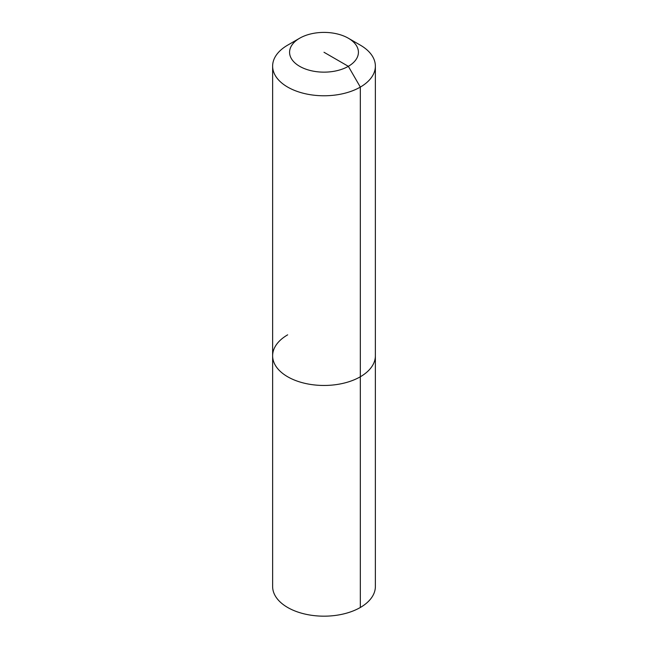 <?xml version="1.0" encoding="UTF-8"?>
<svg xmlns="http://www.w3.org/2000/svg" width="648" height="648" viewBox="0 0 648 648"><rect width="100%" height="100%" fill="white"/><g stroke="black" fill="none" stroke-linecap="round" stroke-linejoin="round"><path stroke-width="0.97" d="M348.341 38.224A34.417 19.869 180 0 1 348.341 66.323A34.417 19.869 180 0 1 299.66 66.323A34.417 19.869 180 0 1 299.66 38.224A34.417 19.869 180 0 1 348.341 38.224L360.329 45.141A51.37 29.662 180 0 1 375.37 66.112L375.37 586.513A51.37 29.662 180 0 1 360.329 607.484A51.37 29.662 180 0 1 304.341 613.915A51.37 29.662 180 0 1 272.63 586.513L272.63 355.801A51.37 29.662 180 0 1 287.671 334.83M375.37 66.112A51.37 29.662 180 0 1 360.329 87.091L360.329 376.772A51.37 29.662 180 0 0 375.37 355.801A51.37 29.662 180 0 1 360.329 376.772A51.37 29.662 180 0 1 304.341 383.203A51.37 29.662 180 0 1 272.63 355.801A51.37 29.662 180 0 0 304.341 383.203A51.37 29.662 180 0 0 360.329 376.772L360.329 607.484M324 52.269L348.341 66.323L360.329 87.091A51.37 29.662 180 0 1 304.341 93.515A51.37 29.662 180 0 1 272.63 66.112A51.37 29.662 180 0 1 287.671 45.141L299.66 38.224L287.671 45.141M272.63 66.112L272.63 355.801"/></g></svg>
